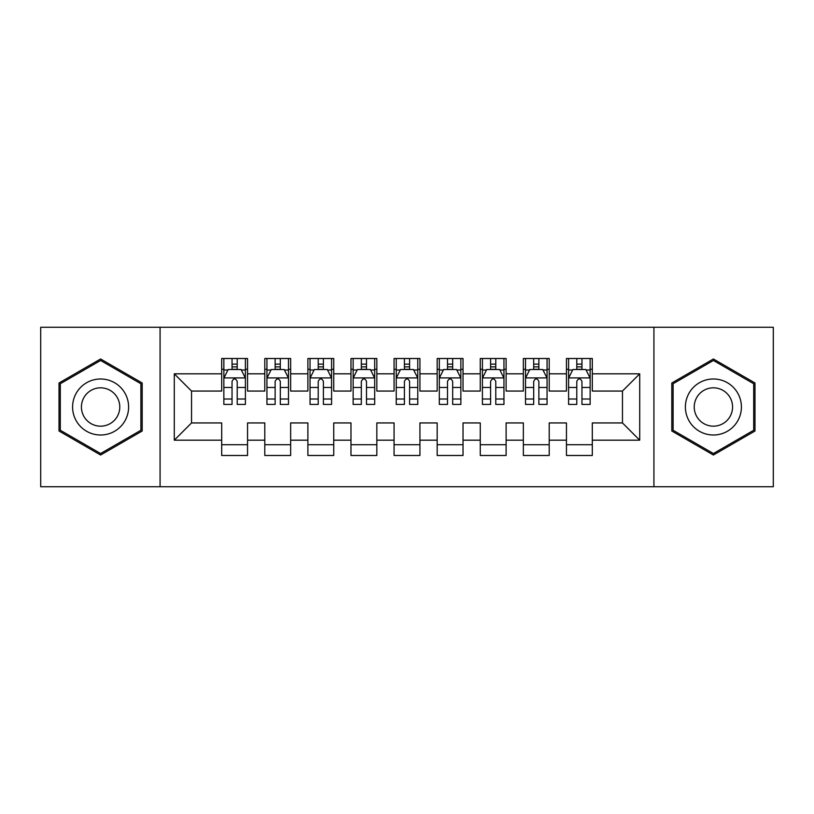 <?xml version="1.0" encoding="UTF-8"?>
<svg xmlns="http://www.w3.org/2000/svg" width="814" height="814" viewBox="0 0 814 814"><rect width="100%" height="100%" fill="white"/><g stroke="black" fill="none" stroke-linecap="round" stroke-linejoin="round"><path stroke-width="1.22" d="M653.927 486.721L773.3 486.721L773.3 327.279L653.927 327.279L653.927 486.721L160.073 486.721L160.073 327.279L40.7 327.279L40.7 486.721L160.073 486.721M653.927 327.279L160.073 327.279M174.288 440.181L174.288 373.819L221.693 373.819L221.693 391.056L191.534 391.056L191.534 422.944L174.288 440.181L221.693 440.181L221.693 455.484L247.548 455.484L247.548 440.181L264.794 440.181L264.794 455.484L290.649 455.484L290.649 440.181L307.885 440.181L307.885 455.484L333.74 455.484L333.74 440.181L350.976 440.181L350.976 455.484L376.831 455.484L376.831 440.181L394.068 440.181L394.068 455.484L419.932 455.484L419.932 440.181L437.169 440.181L437.169 455.484L463.024 455.484L463.024 440.181L480.26 440.181L480.26 455.484L506.115 455.484L506.115 440.181L523.351 440.181L523.351 455.484L549.206 455.484L549.206 440.181L566.452 440.181L566.452 455.484L592.307 455.484L592.307 422.944L622.466 422.944L622.466 391.056L592.307 391.056L592.307 373.819L639.712 373.819L639.712 440.181L592.307 440.181M592.307 373.819L592.307 358.516L566.452 358.516L566.452 373.819L549.206 373.819L549.206 358.516L523.351 358.516L523.351 373.819L506.115 373.819L506.115 358.516L480.26 358.516L480.26 373.819L463.024 373.819L463.024 358.516L437.169 358.516L437.169 373.819L419.932 373.819L419.932 358.516L394.068 358.516L394.068 373.819L376.831 373.819L376.831 358.516L350.976 358.516L350.976 373.819L333.74 373.819L333.74 358.516L307.885 358.516L307.885 373.819L290.649 373.819L290.649 358.516L264.794 358.516L264.794 373.819L247.548 373.819L247.548 358.516L221.693 358.516L221.693 373.819M549.206 440.181L549.206 422.944L566.452 422.944L566.452 440.181M639.712 373.819L622.466 391.056M506.115 440.181L506.115 422.944L523.351 422.944L523.351 440.181M566.452 373.819L566.452 391.056L549.206 391.056L549.206 373.819M463.024 440.181L463.024 422.944L480.26 422.944L480.26 440.181M523.351 373.819L523.351 391.056L506.115 391.056L506.115 373.819M419.932 440.181L419.932 422.944L437.169 422.944L437.169 440.181M480.26 373.819L480.26 391.056L463.024 391.056L463.024 373.819M376.831 440.181L376.831 422.944L394.068 422.944L394.068 440.181M437.169 373.819L437.169 391.056L419.932 391.056L419.932 373.819M333.74 440.181L333.74 422.944L350.976 422.944L350.976 440.181M394.068 373.819L394.068 391.056L376.831 391.056L376.831 373.819M290.649 440.181L290.649 422.944L307.885 422.944L307.885 440.181M350.976 373.819L350.976 391.056L333.74 391.056L333.74 373.819M247.548 440.181L247.548 422.944L264.794 422.944L264.794 440.181M307.885 373.819L307.885 391.056L290.649 391.056L290.649 373.819M191.534 422.944L221.693 422.944L221.693 440.181M264.794 373.819L264.794 391.056L247.548 391.056L247.548 373.819M566.452 369.291L568.599 369.291M590.15 369.291L592.307 369.291M523.351 369.291L525.508 369.291M547.059 369.291L549.206 369.291M480.26 369.291L482.417 369.291M503.958 369.291L506.115 369.291M437.169 369.291L439.316 369.291M460.866 369.291L463.024 369.291M394.068 369.291L396.225 369.291M417.775 369.291L419.932 369.291M350.976 369.291L353.134 369.291M374.684 369.291L376.831 369.291M307.885 369.291L310.042 369.291M331.583 369.291L333.74 369.291M264.794 369.291L266.941 369.291M288.492 369.291L290.649 369.291M221.693 369.291L223.85 369.291M245.401 369.291L247.548 369.291M221.693 444.709L247.548 444.709M264.794 444.709L290.649 444.709M307.885 444.709L333.74 444.709M350.976 444.709L376.831 444.709M394.068 444.709L419.932 444.709M437.169 444.709L463.024 444.709M480.26 444.709L506.115 444.709M523.351 444.709L549.206 444.709M566.452 444.709L592.307 444.709M174.288 373.819L191.534 391.056M622.466 422.944L639.712 440.181M142.185 382.987L100.6 358.984L59.015 382.987L59.015 431.013L100.6 455.016L142.185 431.013L142.185 382.987M671.815 382.987L671.815 431.013L713.4 455.016L754.985 431.013L754.985 382.987L713.4 358.984L671.815 382.987M237.21 364.123L232.041 364.123M245.401 399.013L237.21 399.013L237.21 404.416L245.401 404.416L245.401 378.123L241.086 369.505L228.164 369.505L223.85 378.123L223.85 404.416L232.041 404.416L232.041 399.013L223.85 399.013M223.85 378.123L223.85 358.516M245.401 378.123L245.401 358.516M232.041 369.505L232.041 358.516M237.21 358.516L237.21 369.505M237.21 399.013L237.21 381.359C235.49 378.042 233.76 378.042 232.041 381.359L232.041 399.013M237.21 369.291L232.041 369.291M280.301 364.123L275.132 364.123M288.492 399.013L280.301 399.013L280.301 404.416L288.492 404.416L288.492 378.123L284.178 369.505L271.255 369.505L266.941 378.123L266.941 404.416L275.132 404.416L275.132 399.013L266.941 399.013M266.941 378.123L266.941 358.516M288.492 378.123L288.492 358.516M275.132 369.505L275.132 358.516M280.301 358.516L280.301 369.505M280.301 399.013L280.301 381.359C278.581 378.042 276.862 378.042 275.132 381.359L275.132 399.013M280.301 369.291L275.132 369.291M323.402 364.123L318.223 364.123M331.583 399.013L323.402 399.013L323.402 404.416L331.583 404.416L331.583 378.123L327.279 369.505L314.346 369.505L310.042 378.123L310.042 404.416L318.223 404.416L318.223 399.013L310.042 399.013M310.042 378.123L310.042 358.516M331.583 378.123L331.583 358.516M318.223 369.505L318.223 358.516M323.402 358.516L323.402 369.505M323.402 399.013L323.402 381.359C321.672 378.042 319.953 378.042 318.223 381.359L318.223 399.013M323.402 369.291L318.223 369.291M124.857 392.999A28.012 28.012 0 0 0 86.599 382.743A28.012 28.012 0 0 0 76.343 421.001A28.012 28.012 0 0 0 114.611 431.257A28.012 28.012 0 0 0 124.857 392.999M117.206 397.415A19.18 19.18 0 0 0 91.015 390.394A19.18 19.18 0 0 0 83.995 416.585A19.18 19.18 0 0 0 110.185 423.606A19.18 19.18 0 0 0 117.206 397.415M100.6 453.53L60.307 430.26L60.307 383.74L100.6 360.47L140.893 383.74L140.893 430.26L100.6 453.53M737.657 392.999A28.012 28.012 0 0 0 699.389 382.743A28.012 28.012 0 0 0 689.143 421.001A28.012 28.012 0 0 0 727.401 431.257A28.012 28.012 0 0 0 737.657 392.999M730.005 397.415A19.18 19.18 0 0 0 703.815 390.394A19.18 19.18 0 0 0 696.794 416.585A19.18 19.18 0 0 0 722.985 423.606A19.18 19.18 0 0 0 730.005 397.415M713.4 453.53L673.107 430.26L673.107 383.74L713.4 360.47L753.693 383.74L753.693 430.26L713.4 453.53M366.493 364.123L361.324 364.123M374.684 399.013L366.493 399.013L366.493 404.416L374.684 404.416L374.684 378.123L370.37 369.505L357.438 369.505L353.134 378.123L353.134 404.416L361.324 404.416L361.324 399.013L353.134 399.013M353.134 378.123L353.134 358.516M374.684 378.123L374.684 358.516M361.324 369.505L361.324 358.516M366.493 358.516L366.493 369.505M366.493 399.013L366.493 381.359C364.774 378.042 363.044 378.042 361.324 381.359L361.324 399.013M366.493 369.291L361.324 369.291M409.584 364.123L404.416 364.123M417.775 399.013L409.584 399.013L409.584 404.416L417.775 404.416L417.775 378.123L413.461 369.505L400.539 369.505L396.225 378.123L396.225 404.416L404.416 404.416L404.416 399.013L396.225 399.013M396.225 378.123L396.225 358.516M417.775 378.123L417.775 358.516M404.416 369.505L404.416 358.516M409.584 358.516L409.584 369.505M409.584 399.013L409.584 381.359C407.865 378.042 406.145 378.042 404.416 381.359L404.416 399.013M409.584 369.291L404.416 369.291M452.676 364.123L447.507 364.123M460.866 399.013L452.676 399.013L452.676 404.416L460.866 404.416L460.866 378.123L456.562 369.505L443.63 369.505L439.316 378.123L439.316 404.416L447.507 404.416L447.507 399.013L439.316 399.013M439.316 378.123L439.316 358.516M460.866 378.123L460.866 358.516M447.507 369.505L447.507 358.516M452.676 358.516L452.676 369.505M452.676 399.013L452.676 381.359C450.956 378.042 449.236 378.042 447.507 381.359L447.507 399.013M452.676 369.291L447.507 369.291M495.777 364.123L490.598 364.123M503.958 399.013L495.777 399.013L495.777 404.416L503.958 404.416L503.958 378.123L499.654 369.505L486.721 369.505L482.417 378.123L482.417 404.416L490.598 404.416L490.598 399.013L482.417 399.013M482.417 378.123L482.417 358.516M503.958 378.123L503.958 358.516M490.598 369.505L490.598 358.516M495.777 358.516L495.777 369.505M495.777 399.013L495.777 381.359C494.057 378.042 492.328 378.042 490.598 381.359L490.598 399.013M495.777 369.291L490.598 369.291M538.868 364.123L533.699 364.123M547.059 399.013L538.868 399.013L538.868 404.416L547.059 404.416L547.059 378.123L542.745 369.505L529.822 369.505L525.508 378.123L525.508 404.416L533.699 404.416L533.699 399.013L525.508 399.013M525.508 378.123L525.508 358.516M547.059 378.123L547.059 358.516M533.699 369.505L533.699 358.516M538.868 358.516L538.868 369.505M538.868 399.013L538.868 381.359C537.148 378.042 535.419 378.042 533.699 381.359L533.699 399.013M538.868 369.291L533.699 369.291M581.959 364.123L576.79 364.123M590.15 399.013L581.959 399.013L581.959 404.416L590.15 404.416L590.15 378.123L585.836 369.505L572.914 369.505L568.599 378.123L568.599 404.416L576.79 404.416L576.79 399.013L568.599 399.013M568.599 378.123L568.599 358.516M590.15 378.123L590.15 358.516M576.79 369.505L576.79 358.516M581.959 358.516L581.959 369.505M581.959 399.013L581.959 381.359C580.24 378.042 578.52 378.042 576.79 381.359L576.79 399.013M581.959 369.291L576.79 369.291M245.289 377.91L223.962 377.91M223.85 370.024L227.9 370.024M241.351 370.024L245.401 370.024M232.041 387.464L223.85 387.464M245.401 387.464L237.21 387.464M237.21 366.86L232.041 366.86M288.38 377.91L267.053 377.91M266.941 370.024L270.991 370.024M284.442 370.024L288.492 370.024M275.132 387.464L266.941 387.464M288.492 387.464L280.301 387.464M280.301 366.86L275.132 366.86M331.481 377.91L310.144 377.91M310.042 370.024L314.092 370.024M327.533 370.024L331.583 370.024M318.223 387.464L310.042 387.464M331.583 387.464L323.402 387.464M323.402 366.86L318.223 366.86M374.572 377.91L353.235 377.91M353.134 370.024L357.183 370.024M370.624 370.024L374.684 370.024M361.324 387.464L353.134 387.464M374.684 387.464L366.493 387.464M366.493 366.86L361.324 366.86M417.663 377.91L396.337 377.91M396.225 370.024L400.274 370.024M413.726 370.024L417.775 370.024M404.416 387.464L396.225 387.464M417.775 387.464L409.584 387.464M409.584 366.86L404.416 366.86M460.765 377.91L439.428 377.91M439.316 370.024L443.376 370.024M456.817 370.024L460.866 370.024M447.507 387.464L439.316 387.464M460.866 387.464L452.676 387.464M452.676 366.86L447.507 366.86M503.856 377.91L482.519 377.91M482.417 370.024L486.467 370.024M499.908 370.024L503.958 370.024M490.598 387.464L482.417 387.464M503.958 387.464L495.777 387.464M495.777 366.86L490.598 366.86M546.947 377.91L525.62 377.91M525.508 370.024L529.558 370.024M543.009 370.024L547.059 370.024M533.699 387.464L525.508 387.464M547.059 387.464L538.868 387.464M538.868 366.86L533.699 366.86M590.038 377.91L568.711 377.91M568.599 370.024L572.649 370.024M586.1 370.024L590.15 370.024M576.79 387.464L568.599 387.464M590.15 387.464L581.959 387.464M581.959 366.86L576.79 366.86"/></g></svg>
